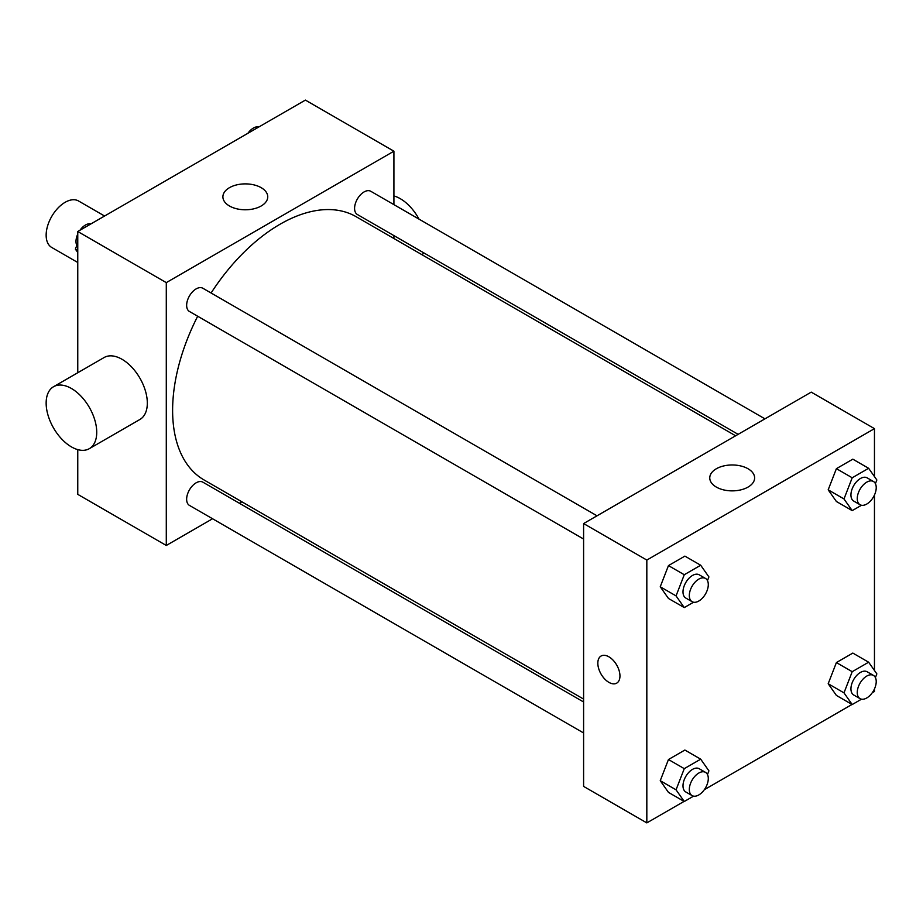 <?xml version="1.0" encoding="UTF-8"?>
<svg xmlns="http://www.w3.org/2000/svg" width="923" height="923" viewBox="0 0 923 923"><rect width="100%" height="100%" fill="white"/><g stroke="black" fill="none" stroke-linecap="round" stroke-linejoin="round"><path stroke-width="1.38" d="M104.587 216.028L78.536 200.983A26.825 15.483 120 0 0 57.861 208.171A26.825 15.483 120 0 0 46.15 235.169A26.825 15.483 120 0 0 51.711 247.445L77.763 262.49M212.567 518.749L166.29 545.47L77.763 494.359L77.763 449.616M77.763 372.742L77.763 231.511L305.398 100.099L393.913 151.199L393.913 204.641M241.895 501.812L239.392 503.254M197.684 316.231A152.018 87.766 120 0 0 172.613 410.389A152.018 87.766 120 0 0 204.098 479.983L583.601 699.092M735.619 435.794L356.105 216.686A152.018 87.766 120 0 0 211.09 293.006M393.913 235.619L393.913 238.515M166.29 545.47L166.29 282.623L393.913 151.199M764.959 418.857L370.781 191.28A13.418 7.742 120 0 0 360.443 194.868A13.418 7.742 120 0 0 354.582 208.367A13.418 7.742 120 0 0 357.363 214.505L738.123 434.341M583.601 701.988L202.841 482.152A13.418 7.742 120 0 0 192.503 485.752A13.418 7.742 120 0 0 186.642 499.251A13.418 7.742 120 0 0 189.423 505.389L583.601 732.966M583.601 539.044L189.423 311.466A13.418 7.742 -60 0 1 189.423 295.983A13.418 7.742 -60 0 1 202.841 288.241L597.019 515.819M166.29 282.623L77.763 231.511M229.469 205.991A22.429 12.945 180 0 1 222.893 196.83A22.429 12.945 180 0 1 245.322 183.885A22.429 12.945 180 0 1 267.751 196.83A22.429 12.945 180 0 1 253.906 208.794A22.429 12.945 180 0 1 229.469 205.991M53.557 386.714L104.137 357.513A35.766 20.652 60 0 1 131.701 367.1A35.766 20.652 60 0 1 147.322 403.097A35.766 20.652 60 0 1 139.915 419.469L89.323 448.67A35.766 20.652 60 0 1 53.557 428.018A35.766 20.652 60 0 1 53.557 386.714A35.766 20.652 60 0 1 81.12 396.302A35.766 20.652 60 0 1 96.73 432.299A35.766 20.652 60 0 1 89.323 448.67M422.296 254.898A35.766 20.652 -120 0 0 423.519 252.706M419.007 219.12A35.766 20.652 -120 0 0 393.913 195.941M684.081 801.395L646.827 822.901L583.601 786.396L583.601 523.56L811.225 392.137L874.462 428.641L874.462 476.58M874.462 688.95L874.462 691.489L872.258 692.758M852.021 704.445L704.33 789.707M836.4 501.501L828.185 489.825L836.4 468.653L852.829 459.169L836.4 468.653L828.185 489.825L836.4 501.501L852.206 510.627L843.991 498.951L852.206 477.779L868.635 468.296L876.85 479.983L875.419 483.675M668.46 792.384L660.245 780.696L668.46 759.525L684.889 750.041L668.46 759.525L660.245 780.696L668.46 792.384L684.266 801.51L676.051 789.823L684.266 768.651L700.695 759.168L708.91 770.855L707.48 774.547M874.462 495.028L874.462 670.49M646.827 822.901L646.827 560.065L874.462 428.641M836.4 695.423L828.185 683.735L836.4 662.564L852.829 653.08L836.4 662.564L828.185 683.735L836.4 695.423L852.206 704.549L843.991 692.861L852.206 671.69L868.635 662.206L876.85 673.894L875.419 677.586M668.46 598.462L660.245 586.774L668.46 565.603L684.889 556.119L668.46 565.603L660.245 586.774L668.46 598.462L684.266 607.588L676.051 595.9L684.266 574.729L700.695 565.245L708.91 576.933L707.48 580.625M646.827 560.065L583.601 523.56M716.329 487.079A22.429 12.945 180 0 1 709.764 477.929A22.429 12.945 180 0 1 732.193 464.973A22.429 12.945 180 0 1 754.622 477.929A22.429 12.945 180 0 1 740.777 489.882A22.429 12.945 180 0 1 716.329 487.079M619.956 675.971A15.645 9.034 60 0 1 616.714 683.135A15.645 9.034 60 0 1 601.069 674.102A15.645 9.034 60 0 1 601.069 656.034A15.645 9.034 60 0 1 613.126 660.222A15.645 9.034 60 0 1 619.956 675.971M616.726 683.135A15.645 9.034 60 0 1 601.081 674.09A15.645 9.034 60 0 1 601.069 656.022M693.565 602.223L684.266 607.588M705.518 578.456L699.196 574.798A13.418 7.742 120 0 0 688.858 578.398A13.418 7.742 120 0 0 682.997 591.897A13.418 7.742 120 0 0 685.777 598.035L692.1 601.692A13.418 7.742 120 0 0 705.518 593.939A13.418 7.742 120 0 0 705.518 578.456A13.418 7.742 120 0 0 695.181 582.044A13.418 7.742 120 0 0 689.319 595.543A13.418 7.742 120 0 0 692.1 601.692M676.051 595.9L660.245 586.774M684.266 574.729L668.46 565.603M700.695 565.245L684.889 556.119M861.505 505.262L852.206 510.627M873.446 481.494L867.124 477.849A13.418 7.742 120 0 0 856.798 481.437A13.418 7.742 120 0 0 850.937 494.936A13.418 7.742 120 0 0 853.717 501.074L860.04 504.731A13.418 7.742 120 0 0 873.446 496.989A13.418 7.742 120 0 0 873.446 481.494A13.418 7.742 120 0 0 863.12 485.094A13.418 7.742 120 0 0 857.259 498.593A13.418 7.742 120 0 0 860.04 504.731M843.991 498.951L828.185 489.825M852.206 477.779L836.4 468.653M868.635 468.296L852.829 459.169M693.565 796.145L684.266 801.51M705.518 772.378L699.196 768.721A13.418 7.742 120 0 0 688.858 772.32A13.418 7.742 120 0 0 682.997 785.819A13.418 7.742 120 0 0 685.777 791.957L692.1 795.603A13.418 7.742 120 0 0 705.518 787.861A13.418 7.742 120 0 0 705.518 772.378A13.418 7.742 120 0 0 695.181 775.966A13.418 7.742 120 0 0 689.319 789.465A13.418 7.742 120 0 0 692.1 795.603M676.051 789.823L660.245 780.696M684.266 768.651L668.46 759.525M700.695 759.168L684.889 750.041M861.505 699.184L852.206 704.549M873.446 675.417L867.124 671.759A13.418 7.742 120 0 0 856.798 675.359A13.418 7.742 120 0 0 850.937 688.858A13.418 7.742 120 0 0 853.717 694.996L860.04 698.642A13.418 7.742 120 0 0 873.446 690.9A13.418 7.742 120 0 0 873.446 675.417A13.418 7.742 120 0 0 863.12 679.005A13.418 7.742 120 0 0 857.259 692.504A13.418 7.742 120 0 0 860.04 698.642M843.991 692.861L828.185 683.735M852.206 671.69L836.4 662.564M868.635 662.206L852.829 653.08M77.763 252.51L75.374 249.106L77.763 242.945M83.474 228.212L100.203 218.555M77.763 250.479L75.374 249.106M77.763 234.05A13.418 7.742 120 0 0 75.998 241.445A13.418 7.742 120 0 0 76.805 245.414M90.719 223.816A13.418 7.742 120 0 0 79.966 230.242M251.414 131.262L268.143 121.605M258.659 126.855A13.418 7.742 120 0 0 247.895 133.293"/></g></svg>
